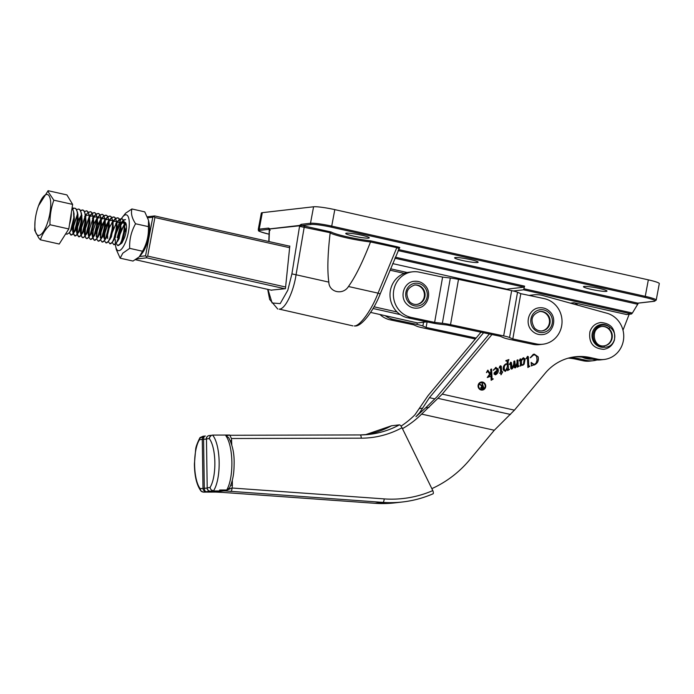 <?xml version="1.0" encoding="UTF-8"?>
<svg xmlns="http://www.w3.org/2000/svg" width="694" height="694" viewBox="0 0 694 694"><rect width="100%" height="100%" fill="white"/><g stroke="black" fill="none" stroke-linecap="round" stroke-linejoin="round"><path stroke-width="1.04" d="M398.746 248.487L396.803 247.645L397.28 246.804L399.518 247.42L399.354 247.914M354.313 325.946A3.375 3.175 -96.6 0 0 355.311 325.998L354.313 325.946C359.865 326.345 371.732 309.949 378.048 293.146L380.182 293.944L399.527 247.845A1.015 0.954 -96.6 0 1 399.822 247.862M592.199 359.119A21.922 20.655 -96.6 0 1 586.56 358.685A21.922 20.655 -96.6 0 1 582.171 357.15M346.427 233.158A11.972 1.249 -169.4 0 0 345.733 233.436A11.972 1.249 -169.4 0 0 355.363 236.498A11.972 1.249 -169.4 0 0 368.575 238.12A11.972 1.249 -169.4 0 0 369.269 237.842A11.972 1.249 -169.4 0 0 359.639 234.78A11.972 1.249 -169.4 0 0 346.427 233.158M455.307 257.552A11.972 1.249 -169.4 0 0 454.613 257.83A11.972 1.249 -169.4 0 0 464.243 260.883A11.972 1.249 -169.4 0 0 477.455 262.514A11.972 1.249 -169.4 0 0 478.149 262.237A11.972 1.249 -169.4 0 0 468.519 259.174A11.972 1.249 -169.4 0 0 455.307 257.552M584.157 286.414A11.972 1.249 -169.4 0 0 583.454 286.691A11.972 1.249 -169.4 0 0 593.092 289.754A11.972 1.249 -169.4 0 0 606.304 291.376A11.972 1.249 -169.4 0 0 606.998 291.098A11.972 1.249 -169.4 0 0 597.369 288.036A11.972 1.249 -169.4 0 0 584.157 286.414M348.457 286.509L378.048 293.146L396.803 247.645L370.518 241.954C362.589 262.263 355.233 277.114 348.457 286.509C343.018 295.471 328.999 292.382 328.835 282.12L296.06 274.772C293.423 292.408 285 309.576 279.205 309.116L352.899 325.876M570.416 303.148L573.938 302.74L626.595 314.538L631.488 313.974L523.597 289.806L524.612 286.145L524.091 287.169L394.895 258.229M573.938 302.74A6.749 6.359 -96.6 0 1 577.625 305.134M629.189 314.243L622.986 330.197M328.835 282.12C327.212 270.842 327.655 254.438 330.153 232.915L331.151 231.987A25.973 2.715 -169.4 0 0 370.579 240.818L397.28 246.804M301.205 224.327L310.496 223.26L313.584 206.777L262.306 212.668L259.226 229.159L268.517 228.092L269.923 228.855L299.444 225.455L301.205 224.327A1.015 0.954 83.4 0 0 301.959 225.533L269.914 228.942L269.463 229.861L270.226 230.261M648.343 279.856L334.803 209.623L331.723 226.105L645.255 296.347L648.343 279.856A16.864 1.761 10.6 0 1 659.3 283.603L656.212 300.094A16.864 1.761 10.6 0 0 645.255 296.347L644.735 297.37L331.194 227.138A15.858 1.657 -169.4 0 0 311.25 224.457L301.959 225.533L331.151 231.987M269.315 234.251C254.23 230.278 259.651 230.955 258.246 229.549L261.326 213.067A16.864 1.761 10.6 0 1 262.306 212.668M313.584 206.777A16.864 1.761 10.6 0 1 334.803 209.623M267.971 289.415L272.091 302.974L280.194 303.608L287.81 290.239L291.905 273.887L299.574 226.166M289.242 246.092L289.806 246.023L285.434 288.678L271.172 290.135M524.117 288.782L632.39 313.037L638.454 303.018M632.39 313.037L631.488 313.974M513.3 290.994L523.597 289.806M506.776 289.164L392.683 263.607L506.776 289.164L524.091 287.169M637.595 304.692L637.283 304.172L398.052 250.577M330.197 232.724L299.704 226.383M370.57 241.772L370.579 240.818M291.905 273.887L296.06 274.772L304.406 226.001M268.517 228.092A1.015 0.954 83.4 0 0 269.09 229.228M147.414 216.771L154.649 215.938L153.999 216.554L154.901 217.526L289.632 247.706M389.967 270.183L404.281 273.393M154.649 215.938L289.788 246.214M390.548 268.786L407.248 272.525M135.408 259.721L271.718 290.257M370.613 312.413L417.554 322.927L426.897 321.851M154.901 217.526L147.683 256.103L146.469 256.789L146.807 257.821L284.87 288.747M373.034 308.492L400.264 314.59M146.807 257.821L136.553 259.001M147.683 256.103L285.607 287.004M374.005 306.8L397.063 311.97M139.615 256.502L145.558 255.817L152.775 217.239L147.822 217.812M145.558 255.817L146.469 256.789M152.775 217.239L153.999 216.554M481.445 382.594A3.479 3.279 83.4 0 0 478.565 385.344A3.479 3.279 83.4 0 0 482.235 389.499M478.678 385.326A3.479 3.279 83.4 0 0 482.295 389.499A3.479 3.279 83.4 0 0 485.115 386.758A3.479 3.279 83.4 0 0 481.497 382.585A3.479 3.279 83.4 0 0 478.678 385.326M482.304 390.08A4.06 3.826 83.4 0 0 485.54 386.888A4.06 3.826 83.4 0 0 481.376 382.021M485.653 386.87A4.06 3.826 83.4 0 0 481.428 382.012A4.06 3.826 83.4 0 0 478.14 385.205A4.06 3.826 83.4 0 0 482.356 390.071A4.06 3.826 83.4 0 0 485.653 386.87M493.226 378.846L491.161 380.303L490.832 372.817L489.253 375.888L490.164 376.495L487.257 377.51L489.643 374.161L487.804 371.316L486.451 372.531L487.735 370.214L490.164 373.251L490.805 372.105L490.684 369.338L491.595 369.017L492.063 378.941L493.226 378.846M490.832 372.817L489.14 375.896L489.921 376.287M487.804 371.316L487.223 371.437M487.735 370.214L490.164 373.251M491.482 369.061L491.907 378.681L492.705 379.106M502.664 371.967L501.016 374.795L500.634 372.843L499.628 373.199L500.608 372.409L500.357 366.71L499.168 367.898L499.819 366.267L500.435 365.79L501.259 366.232L501.658 372.045L502.656 371.698L501.016 374.795M500.357 366.71L499.801 366.909M500.435 365.79L501.259 366.232L501.658 372.045M517.108 363.708L515.174 367.924L514.141 367.369L513.959 364.437L512.762 368.228L511.79 369.104L510.749 368.41L510.532 363.37L509.361 364.428L510.697 362.207L511.417 362.563L512.068 368.115L513.681 364.385L513.872 361.253L514.783 360.932L515.434 366.944L516.995 362.953L517.013 360.16L517.915 359.839L518.192 365.764L519.303 366.033L517.334 367.169L517.108 363.708L515.842 367.438L514.974 367.967M513.959 364.437L512.649 368.236L511.608 369.147M510.697 362.207L511.417 362.563L511.608 367.56M511.495 367.577L512.068 368.115M514.67 360.975L514.931 366.666L515.434 366.944M517.811 359.882L518.08 365.773L518.8 366.007M529.834 366.076L527.874 367.499L527.44 357.471L526.13 358.555L527.553 356.334L528.334 356.69L528.759 366.094L529.834 366.076M527.44 357.471L526.902 357.523M527.553 356.334L528.334 356.69L528.646 366.102L529.392 366.285M529.973 295.609A26.988 25.418 -96.6 0 1 533.799 294.846A26.988 25.418 -96.6 0 1 542.986 295.566L605.758 312.916A23.613 22.243 -96.6 0 1 623.733 337.171A23.613 22.243 -96.6 0 1 604.179 359.457A23.613 22.243 -96.6 0 1 597.204 359.093L590.256 357.549A50.601 47.66 83.4 0 0 575.3 356.768A50.601 47.66 83.4 0 0 545.128 373.294L514.436 410.154L494.301 430.245L469.907 459.549A114.683 108.038 83.4 0 1 431.972 488.576M494.301 430.245L421.622 414.11L442.234 394.131L491.959 334.525M534.198 354.113L538.015 356.803C538.822 360.602 537.572 363.318 534.267 364.949L532.142 365.244L531.457 365.955L531.179 362.485L534.259 364.532L536.098 363.118L537.052 360.013L536.705 357.132C536.028 355.267 534.788 354.565 532.983 355.033L530.225 357.774L533.261 354.339L534.259 354.105L538.128 356.794C538.934 360.594 537.685 363.309 534.38 364.94L533.478 365.131M533.686 364.654L534.259 364.532M533.643 354.868L530.528 357.67M523.345 357.8L525.158 358.945L524.152 364.133L522.799 365.261L521.298 364.584L521.324 365.478L520.448 366.085L520.179 359.865L519.199 360.793L520.292 358.867L520.977 359.266L521.142 360.871L522.339 358.538L523.632 357.731M520.292 358.867L521.116 360.203M523.233 357.809L525.046 358.954L524.039 364.142L522.521 365.33M507.461 368.766L505.432 371.325L503.358 370.058C502.786 367.256 503.644 365.2 505.926 363.873L507.245 363.795L507.08 361.053L505.883 360.62L508.91 359.561L508.069 361.6L508.364 368.367L508.442 369.139L509.543 369.442L507.54 370.587L507.461 368.766L505.102 371.394M507.08 361.053L505.917 360.906M508.806 359.605L507.956 361.609L508.329 369.156L508.971 369.399M495.585 367.482L498.11 368.913C498.682 371.533 497.884 373.467 495.716 374.708L494.076 374.135L494.128 372.869L497.216 370.032L497.034 369.468L495.221 368.497L493.278 370.154L496.071 367.36M495.481 368.436L493.365 370.327M495.473 367.49L497.997 368.922C498.57 371.55 497.772 373.476 495.603 374.717L495.23 374.829M401.037 426.159A97.819 92.155 -96.6 0 0 414.873 414.882L427.955 395.771L480.985 332.2M569.887 357.731A50.601 47.66 -96.6 0 1 579.351 358.807L586.291 360.351A23.613 22.243 83.4 0 0 593.275 360.715L589.9 361.106A23.613 22.243 -96.6 0 1 582.917 360.733L575.977 359.197A50.601 47.66 83.4 0 0 568.23 358.165M421.622 414.11A97.819 92.155 -96.6 0 1 402.451 428.658M429.005 407.447L425.639 407.838L415.949 416.704L419.679 412.652L429.421 397.671L434.834 398.877M593.275 360.715A23.613 22.243 83.4 0 0 596.996 359.934M483.571 332.756L429.421 397.671M391.286 425.899A3.375 1.058 61.5 0 1 391.39 425.812A3.375 1.058 61.5 0 1 391.52 425.769L399.388 424.867A3.375 1.058 61.5 0 1 402 427.738L432.813 490.589A3.375 1.084 66.6 0 1 433.03 493.816A3.375 1.084 66.6 0 1 432.926 493.842A119.75 112.801 -96.6 0 1 402.65 501.962A119.75 112.801 -96.6 0 1 382.888 502.387L225.186 490.927M214.567 492.003L223.268 490.936M214.368 491.994L222.878 492.41A3.375 1.11 94.1 0 1 222.809 492.419L215.903 492.098A3.375 0.798 93.7 0 1 215.86 492.089M230.772 485.245L232.386 485.262L232.048 488.012A3.375 1.11 94.1 0 1 230.746 491.508M229.705 435.051L212.555 435.095A30.336 10.124 89.9 0 1 219.157 462.317A30.336 10.124 89.9 0 1 213.396 490.962L226.244 490.927L219.608 490.016L226.721 489.999L229.523 487.969C233.678 478.964 234.017 471.035 234.138 463.419C234.338 453.512 232.499 444.889 228.612 437.567L225.906 435.849L229.705 435.051L231.449 438.513L231.779 444.906M533.799 294.846L530.424 295.236A26.988 25.418 83.4 0 0 529.106 295.427M573.617 356.994A50.601 47.66 -96.6 0 1 586.881 357.939L593.83 359.483A23.613 22.243 83.4 0 0 600.804 359.848L604.179 359.457M489.365 333.979L436.951 396.803L425.639 407.838M206.283 439.146L203.576 439.311L204.305 488.238A3.375 1.874 87.8 0 0 206.231 491.682L203.273 492.02L214.29 491.994M210.108 491.187L210.056 491.187A3.375 3.218 -84.4 0 0 210.438 491.196L206.231 491.682A3.375 3.175 83.4 0 1 203.004 488.316L202.266 439.389L199.482 439.71L199.594 438.469L199.317 439.727L199.976 437.636L203.056 436.257M203.273 492.02A3.375 3.175 -96.6 0 1 200.852 490.866L200.965 491.005C196.706 485.201 194.52 476.145 194.415 463.852L195.639 449.677C195.734 447.188 197.183 443.18 199.976 437.636M199.482 439.71A26.962 8.996 -90.1 0 0 194.615 464.763A26.962 8.996 -90.1 0 0 200.202 488.637L200.852 490.866L203.273 492.124L215.825 492.089M213.396 490.962L210.976 489.704L210.004 487.509A26.962 8.996 -90.1 0 0 214.854 462.438A26.962 8.996 -90.1 0 0 209.258 438.582L206.465 438.903L207.202 487.839L210.004 487.509M226.244 490.927L225.975 490.901A3.375 1.423 94.5 0 0 226.582 490.285L232.048 488.012L384.19 498.899A116.375 109.626 83.4 0 0 432.813 490.589M212.893 490.918L210.438 491.196A3.375 3.175 83.4 0 1 207.202 487.839L206.465 438.903A3.375 3.175 -96.6 0 1 209.267 435.546L211.436 435.312L209.553 437.324L209.432 438.565C209.614 436.517 210.646 435.355 212.555 435.095M209.553 437.324L209.258 438.582M219.608 490.016L226.582 490.285A3.375 1.128 -90.1 0 1 226.721 489.999A30.336 10.124 -90.1 0 0 231.883 462.282A30.336 10.124 -90.1 0 0 225.906 435.849M230.278 440.69L231.718 440.699M215.955 492.098A3.375 0.798 93.7 0 1 215.903 492.098L214.203 491.985M199.594 438.469L203.559 436.222M205.32 436.006L205.398 436.006A3.375 1.874 87.8 0 0 205.32 436.006L205.32 436.006A3.375 1.874 87.8 0 0 203.594 438.747A3.375 1.874 87.8 0 0 203.576 439.311L202.266 439.389A3.375 3.175 83.4 0 1 205.06 436.032L203.108 436.257M532.697 365.183L531.708 365.868M531.326 362.433L531.725 363.222M531.613 363.231L534.146 364.541M533.582 354.877L532.871 355.042M529.808 366.354L527.874 367.447M526.789 357.531L526.338 358.694M527.44 356.343L528.221 356.707M528.646 366.102L529.279 366.293L528.646 366.102M521.298 364.584L521.324 365.478M521.22 365.495L520.448 366.016M519.676 359.865L519.372 360.897M520.179 358.876L520.864 359.284M521.003 360.221L521.142 360.871M523.068 358.798L521.48 360.568L521.333 364.046L522.565 364.871M521.333 364.046L522.391 364.923M521.48 360.568L521.446 364.029M522.842 358.841L521.593 360.559M522.677 364.862L523.51 364.098L524.109 359.57L523.016 358.798M519.19 366.05L517.325 367.117M509.977 363.448L509.509 364.515M510.584 362.225L511.305 362.58M509.431 369.451L507.54 370.535M506.967 361.071L505.805 360.923L506.967 361.071M508.329 369.156L508.858 369.408L508.329 369.156M506.273 364.229L505.822 364.324C504.234 365.66 503.749 367.438 504.365 369.65L505.605 370.492M504.365 369.65L505.466 370.527M505.718 370.475L507.375 366.71L507.271 364.445L505.935 364.315C504.347 365.651 503.861 367.421 504.477 369.633M499.619 373.172L500.634 372.843M499.689 366.918L499.324 368.011M500.322 365.799L501.146 366.241M497.303 370.449L495.785 371.385L494.839 373.823L495.802 374.231L497.303 370.449L495.898 371.377L494.952 373.814L495.802 374.231M493.035 379.176L491.152 380.26M489.123 376.235L489.808 376.295L489.123 376.235M490.051 376.512L487.257 377.484M487.11 371.446L486.633 372.652M487.622 370.232L488.116 370.275M491.951 378.959L492.593 379.115L491.951 378.959M482.009 383.53L483.961 388.198L482.018 388.805L480.716 387.903L481.896 386.038L479.519 384.398L482.729 385.751L482.009 383.53M482.885 386.246L481.116 387.764L483.397 387.842L482.885 386.246L481.003 387.773L482.443 388.154M482.556 388.146L481.905 388.302M482.313 383.426L483.848 388.215L481.905 388.814M479.936 384.259L482.399 385.864M542.899 344.224L539.516 344.614A23.11 21.766 -96.6 0 1 532.888 344.302L509.439 339.331A10.132 1.024 10 0 1 503.549 337.709L500.296 336.295L447.144 325.035L439.432 324.133A10.132 1.024 10 0 1 431.252 322.771L407.803 317.809A23.11 21.766 -96.6 0 1 390.375 290.63A23.11 21.766 -96.6 0 1 409.156 272.213L412.531 271.822A23.11 21.766 83.4 0 0 393.75 290.248A23.11 21.766 83.4 0 0 411.178 317.418L434.626 322.389L442.364 323.291A10.124 1.024 10 0 1 450.519 324.653L503.671 335.905A10.124 1.024 10 0 1 509.552 337.527L512.814 338.941L536.262 343.912A23.11 21.766 83.4 0 0 542.899 344.224A23.11 21.766 83.4 0 0 561.672 325.807A23.11 21.766 83.4 0 0 544.243 298.628L520.795 293.666L512.814 338.941M434.626 322.389L442.607 277.106L419.159 272.143A23.11 21.766 83.4 0 0 412.531 271.822M442.607 277.106L450.337 278.016A10.124 1.024 10 0 1 458.5 279.37L511.643 290.63A10.124 1.024 10 0 1 517.533 292.243L520.795 293.666M480.265 333.068L480.439 332.088M476.11 338.039L426.116 327.455L427.096 321.895M426.116 327.455L422.863 326.041A10.132 1.024 -170 0 0 416.973 324.419L393.524 319.448L390.149 319.839A23.11 21.766 -96.6 0 1 379.93 314.503M385.196 315.683A23.11 21.766 83.4 0 0 393.524 319.448M390.149 319.839L413.598 324.809L416.86 326.223A10.124 1.024 -170 0 0 422.75 327.846L475.329 338.976M601.75 326.484A9.785 9.213 -96.6 0 1 611.388 339.262A9.785 9.213 -96.6 0 1 603.988 345.916M608.881 328.583L610.121 327.49A11.468 10.8 83.4 0 0 592.503 332.296A11.468 10.8 83.4 0 0 604.301 347.226A11.13 10.488 -96.6 0 1 593.587 332.669A11.13 10.488 -96.6 0 1 610.121 327.49C614.207 330.587 615.613 334.725 614.32 339.913C612.62 344.875 609.28 347.312 604.301 347.226A1.353 0.451 86.8 0 0 603.771 345.924A1.353 0.451 86.8 0 1 603.771 345.924L603.771 345.924C607.814 345.491 610.512 343.244 611.882 339.201C612.932 335.029 611.935 331.489 608.881 328.583A9.785 9.213 83.4 0 0 602.036 326.449A9.785 9.213 83.4 0 0 594.35 333.137M424.069 286.544A11.468 10.8 83.4 0 0 408.783 286.509A11.468 10.8 83.4 0 0 408.957 302.714A11.468 10.8 83.4 0 0 424.242 302.749A11.468 10.8 83.4 0 0 424.069 286.544M414.405 285.026A9.785 9.213 -96.6 0 1 421.64 287.88A9.785 9.213 -96.6 0 1 423.982 297.873A9.785 9.213 -96.6 0 1 416.643 304.449M549.154 313.029A11.468 10.8 83.4 0 0 533.868 312.994A11.468 10.8 83.4 0 0 534.042 329.199A11.468 10.8 83.4 0 0 549.327 329.234A11.468 10.8 83.4 0 0 549.154 313.029M539.49 311.519A9.785 9.213 -96.6 0 1 546.725 314.373A9.785 9.213 -96.6 0 1 549.067 324.358A9.785 9.213 -96.6 0 1 541.728 330.943M72.081 207.931L74.484 208.209C80.799 208.009 75.672 236.186 70.866 235.032L73.217 233.661L74.536 231.432L77.685 218.653L77.424 212.191L75.958 208.877L74.822 208.287M74.484 208.209L74.969 208.313M66.988 234.164L69.313 232.794L70.632 230.555L73.79 217.777L73.529 211.323L72.072 208.009M119.446 219.269L121.285 218.697C127.592 218.497 122.465 246.674 117.659 245.52L120.01 244.149L121.329 241.911L124.486 229.141L124.226 222.679L122.751 219.356L121.58 218.766L119.559 219.478M121.285 218.697L121.771 218.792M115.542 218.402L117.381 217.821C123.697 217.621 118.57 245.797 113.764 244.644L116.115 243.273L117.425 241.044L120.583 228.265L120.322 221.802L118.856 218.489L117.676 217.89L115.655 218.601M117.381 217.821L117.867 217.925M111.647 217.526L113.478 216.944C119.793 216.745 114.666 244.921 109.86 243.768L112.211 242.397L113.53 240.167L116.687 227.389L116.427 220.926L114.952 217.612L113.781 217.014L111.76 217.725M113.478 216.944L113.972 217.048M107.744 216.649L109.583 216.077C115.898 215.869 110.771 244.054 105.965 242.9L108.316 241.529L109.626 239.291L112.784 226.513L112.523 220.059L111.057 216.736L109.878 216.138L107.856 216.849M109.583 216.077L110.068 216.172M103.848 215.773L105.679 215.201C111.994 215.001 106.867 243.178 102.061 242.024L104.412 240.653L105.731 238.424L108.889 225.645L108.62 219.183L107.154 215.86L105.982 215.27L103.961 215.981M105.679 215.201L106.165 215.296M98.184 241.156L100.517 239.777L101.827 237.548L104.985 224.769L104.725 218.306L103.259 214.993L102.079 214.394L100.057 215.105M99.945 214.906L102.27 214.429M101.784 214.325C108.099 214.125 102.972 242.301 98.166 241.148L96.622 238.901M94.28 240.28L96.613 238.901L97.932 236.671L101.081 223.893L100.821 217.439L99.355 214.116L98.184 213.518L96.154 214.229M96.05 214.03L98.366 213.552M97.88 213.457C104.195 213.249 99.069 241.425 94.263 240.28L92.718 238.033L94.028 235.804L97.186 223.026L96.926 216.563L95.46 213.24L94.28 212.65L92.259 213.362M90.385 239.404L92.718 238.033L95.564 233.791L97.767 224.179L97.169 218.246M92.146 213.153L94.471 212.676M93.985 212.581C100.3 212.381 95.173 240.558 90.367 239.404L88.823 237.166L90.133 234.928L93.282 222.149L93.022 215.687L91.556 212.373L90.385 211.774L88.355 212.485M85.145 235.96L85.9 238.068L86.759 238.597L88.823 237.166L91.66 232.924L93.864 223.303L93.274 217.369M88.251 212.286L90.567 211.809M90.081 211.705C96.397 211.505 91.27 239.682 86.464 238.528L84.92 236.281L86.23 234.052L89.387 221.273L89.127 214.819L87.661 211.497L86.481 210.898L84.46 211.609M81.25 235.084L81.996 237.201L82.864 237.721L84.911 236.281L87.765 232.048L89.968 222.427L89.37 216.502M84.347 211.41L86.672 210.933M86.186 210.837C92.502 210.629 87.366 238.805 82.56 237.66L81.025 235.413L82.334 233.175L85.483 220.406L85.223 213.943L83.757 210.62L82.577 210.03L80.556 210.742M80.452 210.534L82.282 209.961C88.598 209.762 83.471 237.938 78.665 236.784L81.016 235.413L83.861 231.171L86.065 221.551L85.475 215.626M82.282 209.961L82.768 210.056M76.548 209.666L78.387 209.085C84.703 208.885 79.567 237.062 74.761 235.908L77.112 234.537L78.431 232.308L81.588 219.53L81.328 213.067L79.862 209.753L78.682 209.154M78.387 209.085L78.873 209.189M124.686 223.945L125.562 222.687M125.475 219.634L123.454 220.345M123.263 220.501L120.609 223.945M117.659 245.52L116.115 243.273L118.96 239.04L121.164 229.419L120.574 223.485M124.087 223.537L123.601 222.921L120.565 223.442L123.159 220.284M123.35 220.145L125.18 219.573M119.368 219.625L116.713 223.069M113.764 244.644L112.22 242.397L115.057 238.163L117.269 228.543L116.67 222.618M120.183 222.661L119.706 222.045L116.67 222.566L119.255 219.408M115.464 218.749L112.81 222.201M109.86 243.768L108.316 241.521L111.161 237.287L113.365 227.667L112.775 221.742M116.28 221.785L115.803 221.169L112.766 221.69L115.36 218.532M111.569 217.881L108.915 221.325M108.646 221.802L104.968 232.95L104.516 239.074M105.965 242.9L104.421 240.644L107.258 236.42L109.461 226.799L108.871 220.865M104.213 238.753L104.673 232.88L108.611 221.256M112.385 220.918L111.908 220.302L108.871 220.822L111.456 217.664M107.665 217.005L105.011 220.449M104.751 220.926L101.072 232.074L100.621 238.207M102.061 242.024L100.517 239.777L103.363 235.544L105.566 225.923L104.976 219.989M100.309 237.877L100.769 232.013L104.716 220.388M108.481 220.041L108.004 219.425L104.968 219.946L107.561 216.788M103.77 216.129L101.116 219.582M100.847 220.059L97.169 231.206L96.718 237.331M96.405 237.01L96.874 231.137L100.812 219.512M104.586 219.165L104.109 218.549L101.064 219.07L103.658 215.912M99.867 215.253L97.212 218.705M96.952 219.183L93.265 230.33L92.823 236.454M92.953 237.721L94.271 240.28M97.169 218.202L99.763 215.036M95.972 214.385L93.317 217.829M93.048 218.306L89.37 229.454L88.919 235.587M96.787 217.422L96.31 216.806L93.265 217.326L95.859 214.168M92.068 213.509L89.413 216.953M89.153 217.439L85.466 228.586L85.093 235.526M84.711 234.39L85.171 228.517L89.118 216.892M92.883 216.545L92.406 215.929L89.37 216.45L91.964 213.292M85.249 216.563L81.571 227.71L81.189 234.65M80.946 235.014L81.276 227.641L85.215 216.016M88.988 215.669L88.511 215.062L85.475 215.574M85.509 215.357L88.06 212.416M81.354 215.687L77.667 226.834L77.286 233.783M77.346 234.208L78.674 236.784L77.121 234.529L79.966 230.304L82.17 220.683L81.571 214.75M77.051 234.147L77.372 226.773L81.319 215.14M77.45 214.81L73.772 225.966L73.391 232.906M73.451 233.34L74.779 235.908L73.217 233.661L76.062 229.428L78.266 219.807L77.676 213.882M73.148 233.271L73.469 225.897L77.416 214.273M69.547 232.464L70.875 235.04L69.322 232.785L72.167 228.552L74.371 218.931L73.772 213.006M38.465 235.396A20.933 6.671 -77.4 0 0 49.474 215.6A20.933 6.671 -77.4 0 0 47.114 194.459A20.933 6.671 -77.4 0 0 38.517 205.788A20.933 6.671 -77.4 0 0 35.021 221.377A20.933 6.671 -77.4 0 0 38.465 235.396M40.426 239.82L59.224 244.028L68.793 228.951L72.636 204.4L66.91 194.919L48.103 190.703L48.467 192.212L53.828 200.184C51.044 208.035 49.768 216.216 49.994 224.743C45.292 229.428 42.108 234.459 40.426 239.82L38.795 238.025L34.7 230.339L35.021 221.377M72.636 204.4L53.828 200.184M68.793 228.951L49.994 224.743M38.517 205.788L48.103 190.703M73.677 208.287L72.887 209.258M126.473 227.806L125.007 231.007M125.935 223.39L124.469 224.309M124.2 224.587L119.689 235.223L119.299 238.25M120.01 244.149L122.864 239.907L125.067 230.287L124.469 224.362M120.296 223.711L115.785 234.355L115.404 237.374M117.121 241.651L117.919 240.861M116.401 222.835L111.89 233.479L111.5 236.498M113.217 240.775L114.016 239.985M112.497 221.967L109.409 227.519M107.605 235.63L107.717 238.571M109.322 239.907L110.112 239.118M108.602 221.091L105.514 226.643M103.701 234.754L103.814 237.695M105.419 239.031L106.217 238.242M104.699 220.215L101.61 225.767M101.524 238.155L102.313 237.365M100.804 219.339L97.715 224.899M96.015 235.951L97.203 237.443M97.62 237.279L99.459 234.667L101.662 225.047L101.072 219.122M100.682 218.298L100.205 217.682L97.169 218.194M96.9 218.471L93.811 224.023M91.998 232.134L92.12 235.075L93.3 236.567M93.725 236.411L94.514 235.622M93.005 217.595L92.423 218.298L92.996 217.526M89.916 223.147L88.494 228.239L88.216 234.199L89.396 235.7M89.821 235.535L90.619 234.746M86.013 222.271L84.59 227.363L84.321 233.331L85.501 234.824M85.917 234.659L86.715 233.869M85.206 215.851L84.625 216.554L85.197 215.782M82.109 221.403L80.695 226.487L80.417 232.455L81.597 233.947M82.022 233.791L82.82 233.002M81.562 214.715L78.214 220.527M76.401 228.638L76.522 231.579L77.702 233.08M78.118 232.915L78.916 232.126M74.31 219.651L72.896 224.743L72.618 230.703L73.798 232.204M74.223 232.039L75.021 231.249M70.32 231.171L71.118 230.382M121.389 218.714A18.348 5.847 102.6 0 1 122.248 217.448A18.348 5.847 102.6 0 1 123.506 216.008A18.348 5.847 102.6 0 1 129.188 226.261A18.348 5.847 102.6 0 1 121.12 249.484A18.348 5.847 102.6 0 1 115.725 246.552A18.348 5.847 102.6 0 1 115.404 244.08M129.691 248.357L122.803 253.189L120.157 258.177L132.988 261.057L139.242 256.875L142.53 251.237C146.868 243.585 148.828 235.387 148.412 226.634L148.542 220.336L144.751 211.852L131.912 208.972C130.75 213.362 131.973 218.289 135.573 223.763C131.244 231.406 129.284 239.603 129.691 248.357L142.53 251.237M122.248 217.448L125.657 213.153L131.912 208.972M148.542 220.336L149.175 223.485A18.348 5.847 102.6 0 1 142.66 252.581L140.639 255.297M124.937 231.77L126.464 228.074M122.118 242.744L120.461 243.542M121.034 230.894L124.2 224.535M124.46 224.214L125.77 223.017M126.091 223.858L124.564 225.802M120.895 242.969L121.216 243.516M119.507 244.748L121.91 243.03L124.443 237.825A10.965 3.496 -77.4 0 0 125.501 222.592L123.948 221.594M115.386 243.733A18.348 5.847 102.6 0 1 115.412 239.621M117.243 228.907A18.348 5.847 102.6 0 1 119.949 221.395M120.14 221.013A18.348 5.847 102.6 0 1 121.372 218.749M121.927 223.156L123.697 221.664M135.573 223.763L148.412 226.634M120.157 258.177L116.358 249.693L115.725 246.552M117.208 237.66L120.383 226.166M120.678 225.533L122.248 222.765M398.547 248.07A1.015 0.859 110.4 0 1 399.518 247.42M398.486 249.528L637.812 303.139L654.112 301.265A15.858 1.657 -169.4 0 0 644.735 297.37M269.125 229.306L259.972 230.356A15.858 1.657 -169.4 0 0 269.09 234.19M258.246 229.549A16.864 1.761 10.6 0 1 259.226 229.159A1.015 0.954 83.4 0 0 259.972 230.356M311.25 224.457A1.015 0.954 83.4 0 1 310.496 223.26A16.864 1.761 10.6 0 1 331.723 226.105L331.194 227.138M370.518 241.954A26.988 2.819 10.6 0 1 330.153 232.915M269.463 229.861L268.994 241.555M395.328 257.179L524.612 286.145M637.283 304.172L637.812 303.139A1.015 0.954 -96.6 0 0 638.107 303.157L654.416 301.283A1.015 0.954 -96.6 0 1 654.112 301.265M442.234 394.131L514.436 410.154M419.402 408.558L422.767 408.167M582.917 360.733L586.291 360.351M575.977 359.197L579.351 358.807M419.679 412.652L420.269 412.783M222.878 492.41L375.02 503.297L382.888 502.387A3.375 1.11 94.1 0 0 384.19 498.899M222.809 492.419L374.951 503.297A3.375 1.11 94.1 0 0 375.02 503.297A119.75 112.801 83.4 0 0 394.782 502.872L402.65 501.962C413.156 500.747 423.279 498.032 433.03 493.816M232.317 480.274L232.386 485.262M402 427.738A96.136 90.558 -96.6 0 1 361.253 438.183L231.449 438.513M597.204 359.093L593.83 359.483M590.256 357.549L586.881 357.939M438.27 398.417L510.472 414.448M391.52 425.769A92.762 87.383 -96.6 0 1 365.348 434.756L391.39 425.812M360.169 434.938A92.762 87.383 83.4 0 0 369.286 434.401A92.762 87.383 83.4 0 0 399.388 424.867M369.286 434.401L360.125 434.938L229.888 435.268L360.082 434.938A3.375 1.128 89.9 0 1 360.125 434.938A3.375 1.128 89.9 0 1 361.253 438.183M200.202 488.637L207.02 488.082M394.782 502.872L374.951 503.297A3.375 1.11 94.1 0 1 374.881 503.289M450.337 278.016L442.364 323.291M458.5 279.37L450.519 324.653M511.643 290.63L503.671 335.905M517.533 292.243L509.552 337.527M532.888 344.302L536.262 343.912M411.178 317.418L407.803 317.809M422.863 326.041L423.54 322.242M416.973 324.419L417.25 322.857M422.29 287.802A9.785 9.213 83.4 0 0 414.726 284.982C406.571 288.036 404.836 293.588 409.529 301.63C411.663 303.764 414.136 304.692 416.964 304.423A9.785 9.213 83.4 0 0 424.581 297.96A9.785 9.213 83.4 0 0 422.29 287.802M547.384 314.295A9.785 9.213 83.4 0 0 539.819 311.476C531.656 314.521 529.921 320.073 534.614 328.123C536.748 330.249 539.221 331.185 542.049 330.908A9.785 9.213 83.4 0 0 549.665 324.454A9.785 9.213 83.4 0 0 547.384 314.295M71.309 212.841A13.49 4.303 102.6 0 1 69.504 224.414M267.693 289.355L269.654 299.452L277.747 309.047M268.795 241.512L269.263 229.272M355.311 325.998C361.956 326.293 374.101 309.923 380.182 293.944M654.416 301.283L656.212 300.094M209.267 435.546A3.375 3.375 0 0 0 206.274 438.946M207.012 487.873A3.375 3.375 0 0 0 210.056 491.187M600.614 322.519C611.145 323.265 615.751 329.112 614.424 340.051C612.62 345.369 609.046 348.466 603.702 349.325C593.162 348.588 588.564 342.741 589.891 331.801C591.696 326.484 595.27 323.387 600.614 322.519M603.771 345.924C592.39 347.269 590.594 327.048 602.036 326.449M414.301 281.296C418.378 280.931 421.9 282.232 424.858 285.225C432.553 292.53 427.73 307.451 417.38 308.11C413.303 308.483 409.781 307.173 406.814 304.189C399.128 296.885 403.951 281.955 414.301 281.296M539.385 307.789C543.463 307.416 546.985 308.726 549.952 311.71C557.638 319.014 552.814 333.944 542.465 334.595C538.388 334.968 534.866 333.667 531.899 330.674C524.213 323.369 529.036 308.448 539.385 307.789M67.118 234.208L65.67 233.878M124.226 222.679L124.825 225.628M120.322 221.802L120.921 224.752M116.427 220.926L117.026 223.876M112.523 220.059L113.122 223M108.62 219.183L109.227 222.132M104.725 218.306L105.323 221.256M96.613 238.901L98.418 236.489M100.821 217.439L101.428 220.38M96.926 216.563L97.524 219.512M93.022 215.687L93.629 218.636M89.127 214.819L89.726 217.76M85.223 213.943L85.83 216.892M81.328 213.067L81.927 216.016M77.424 212.191L78.023 215.14M73.529 211.323L74.128 214.264M73.226 233.67L72.618 230.703M77.121 234.537L76.522 231.579M81.025 235.413L80.417 232.455M84.321 233.331L84.92 236.281M90.315 215.019L89.353 216.311M88.823 237.166L88.216 234.199M94.21 215.895L93.256 217.187M92.718 238.033L92.12 235.075M98.114 216.771L97.151 218.055M96.9 218.402L96.319 219.174M102.018 217.638L101.055 218.931M100.795 219.278L100.222 220.041M105.913 218.515L104.95 219.807M104.699 220.145L104.117 220.918M109.817 219.391L108.854 220.675M108.594 221.022L108.021 221.794M113.712 220.267L112.749 221.551M112.497 221.898L111.916 222.67M117.616 221.134L116.653 222.427M116.392 222.765L115.82 223.537M121.511 222.011L120.548 223.294M120.296 223.642L119.715 224.414"/></g></svg>
